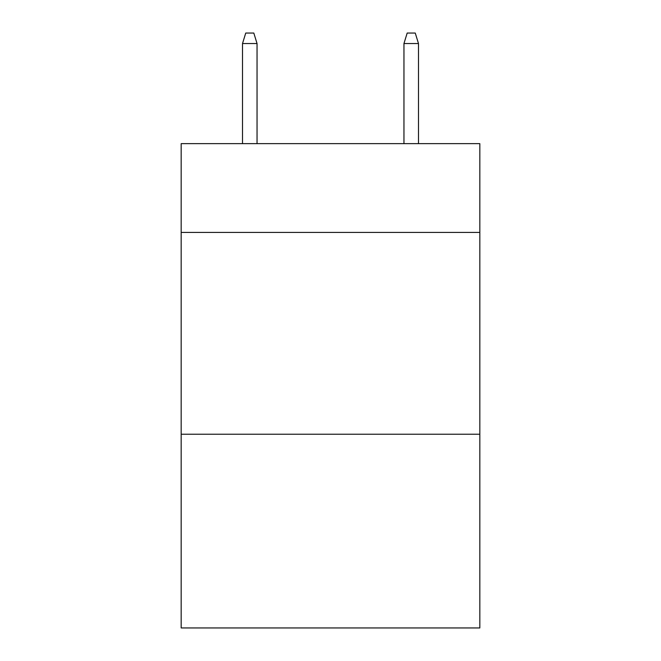 <?xml version="1.0" encoding="UTF-8"?>
<svg xmlns="http://www.w3.org/2000/svg" width="661" height="661" viewBox="0 0 661 661"><rect width="100%" height="100%" fill="white"/><g stroke="black" fill="none" stroke-linecap="round" stroke-linejoin="round"><path stroke-width="0.99" d="M479.828 232.424L479.828 143.635L181.172 143.635L181.172 232.424L479.828 232.424L479.828 627.95L181.172 627.95L181.172 232.424M479.828 434.227L181.172 434.227M257.046 143.635L257.046 43.543L242.513 43.543L242.513 143.635M242.513 43.543L245.743 33.05L253.816 33.05L257.046 43.543M403.954 43.543L407.184 33.05L415.257 33.05L418.487 43.543L403.954 43.543L403.954 143.635M418.487 43.543L418.487 143.635"/></g></svg>
